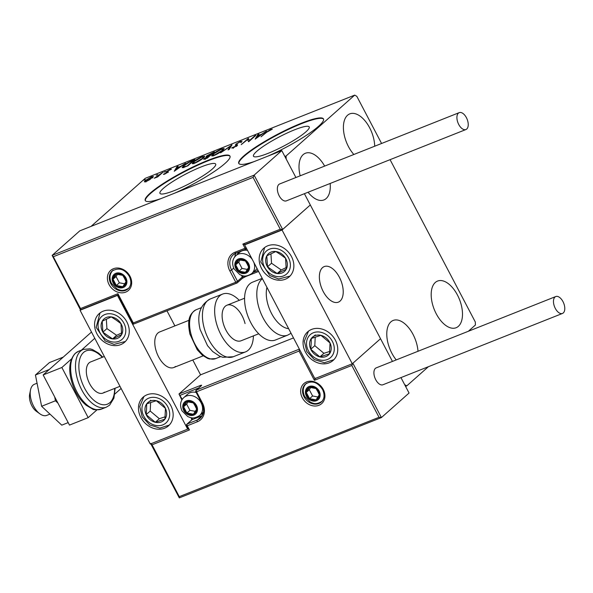<?xml version="1.0" encoding="UTF-8"?>
<svg xmlns="http://www.w3.org/2000/svg" width="593" height="593" viewBox="0 0 593 593"><rect width="100%" height="100%" fill="white"/><g stroke="black" fill="none" stroke-linecap="round" stroke-linejoin="round"><path stroke-width="0.89" d="M305.958 131.802A31.473 5.085 -27.7 0 0 309.212 126.946A31.473 5.085 -27.7 0 0 287.034 133.077A31.473 5.085 -27.7 0 0 256.725 151.356A31.473 5.085 -27.7 0 0 253.47 156.211A31.473 5.085 -27.7 0 0 275.641 150.073A31.473 5.085 -27.7 0 0 305.958 131.802M212.435 168.946A31.473 5.085 -27.7 0 0 215.689 164.091A31.473 5.085 -27.7 0 0 193.518 170.228A31.473 5.085 -27.7 0 0 163.208 188.5A31.473 5.085 -27.7 0 0 159.954 193.355A31.473 5.085 -27.7 0 0 182.125 187.218A31.473 5.085 -27.7 0 0 212.435 168.946M174.512 193.229A47.84 7.731 -27.7 0 0 225.006 163.446A47.84 7.731 -27.7 0 0 229.958 156.07A47.84 7.731 -27.7 0 0 196.253 165.395A47.84 7.731 -27.7 0 0 150.192 193.162A47.84 7.731 -27.7 0 0 145.248 200.538A47.84 7.731 -27.7 0 0 160.985 198.596M230.047 156.285A47.84 7.731 -27.7 0 0 195.838 166.107A47.84 7.731 -27.7 0 0 150.414 193.585A47.84 7.731 -27.7 0 0 145.374 200.738M268.029 156.078A47.84 7.731 -27.7 0 0 318.53 126.302A47.84 7.731 -27.7 0 0 323.474 118.919A47.84 7.731 -27.7 0 0 289.777 128.244A47.84 7.731 -27.7 0 0 243.716 156.018A47.84 7.731 -27.7 0 0 238.764 163.394A47.84 7.731 -27.7 0 0 254.508 161.452M323.563 119.141A47.84 7.731 -27.7 0 0 289.362 128.963A47.84 7.731 -27.7 0 0 243.931 156.433A47.84 7.731 -27.7 0 0 238.897 163.594M300.177 175.81A25.114 13.572 -111.7 0 1 303.134 154.654A25.114 13.572 -111.7 0 1 305.38 153.261A25.114 13.572 -111.7 0 1 324.653 166.092M330.175 183.459A25.114 13.572 -111.7 0 1 326.172 198.544A25.114 13.572 -111.7 0 1 323.926 199.937A25.114 13.572 -111.7 0 1 308.071 192.236M435.314 282.461A25.114 13.572 -111.7 0 1 437.567 281.06A25.114 13.572 -111.7 0 1 458.5 297.16A25.114 13.572 -111.7 0 1 458.359 326.343A25.114 13.572 -111.7 0 1 456.106 327.744A25.114 13.572 -111.7 0 1 435.18 311.636A25.114 13.572 -111.7 0 1 435.314 282.461M396.243 359.914A25.114 13.572 -111.7 0 1 390.913 321.843A25.114 13.572 -111.7 0 1 393.159 320.45A25.114 13.572 -111.7 0 1 408.77 327.84A25.114 13.572 -111.7 0 1 417.998 351.271M353.858 154.491A25.114 13.572 -111.7 0 1 347.542 115.264A25.114 13.572 -111.7 0 1 349.788 113.871A25.114 13.572 -111.7 0 1 365.874 121.869A25.114 13.572 -111.7 0 1 374.702 146.212M468.337 331.279L475.408 325.008L475.319 322.021L390.075 159.665M381.581 143.476L356.823 96.318L354.71 95.117L286.085 155.989L286.174 158.976L295.907 177.507L281.786 150.615L79.781 230.855L52.125 255.383L254.13 175.143L281.786 150.615M304.402 193.696L392.455 361.419L304.402 193.696M150.874 443.468L152.053 444.817L179.264 496.645L379.023 417.302L381.41 417.568L409.059 393.04L400.957 377.6L404.671 384.687L406.776 385.88L428.398 366.704M406.776 385.88L405.553 386.362M149.747 179.679L146.182 181.517L144.314 181.836L145.174 180.598L151.519 176.773L153.409 176.455L149.747 179.679M162.845 172.318L157.686 176.899L154.247 178.219L162.845 172.318M164.572 174.209L163.364 174.327L166.811 172.667L167.041 172.348L166.018 172.14L166.485 171.562L170.102 169.398L171.473 169.19L167.515 171.14L167.263 171.481L168.316 171.666L167.849 172.244L164.572 174.209M166.566 172.274L166.062 172.229M168.071 172.029L167.804 171.525L168.316 171.666M191.865 160.792L194.912 159.584L187.848 165.847L183 167.649L182.088 167.589L183.407 165.84C185.298 164.091 188.114 162.408 191.865 160.792L192.021 161.088M214.384 151.852L207.313 158.116L203.621 159.302L206.927 156.678L206.097 156.693L206.668 155.9L214.384 151.852M232.004 144.848L229.135 149.451L228.038 149.881L230.217 146.397L220.574 152.846L232.004 144.848M254.834 135.782L255.842 135.382L248.778 141.645L247.496 139.577L241.225 144.648L248.289 138.384L249.579 140.445L254.834 135.782L255.012 136.116M266.739 132.209L261.031 136.783L265.805 132.55L270.667 129.4L272.328 129.141L266.739 132.209M354.71 95.117L145.226 178.33L91.063 226.37M284.862 156.478L286.085 155.989M255.153 139.118L257.859 134.581L258.956 134.144L258.037 135.619L261.713 134.159L266.42 131.179L255.153 139.118M240.714 142.231L239.839 142.001L236.815 143.795L236.451 144.277L237.541 144.862L236.985 145.611L232.997 148.005L231.663 147.946L235.947 146.041L235.814 144.188L240.491 141.393L241.892 141.594L240.751 141.912L241.188 142.75M241.944 141.171L241.892 141.594M236.451 144.277L237.541 144.862M232.886 147.249L233.353 148.272M236.088 146.308L236.251 145.47M235.71 145.344L235.228 145.1M222.968 150.155C221.026 151.912 218.12 153.676 214.251 155.455L211.634 155.877L212.857 154.187C214.814 152.423 217.727 150.659 221.597 148.895L224.161 148.495L222.968 150.155M203.495 157.886C201.553 159.65 198.648 161.415 194.778 163.186L192.162 163.616L193.392 161.919C195.342 160.154 198.255 158.39 202.124 156.634L204.689 156.226L203.495 157.886M174.246 171.251L176.951 166.722L178.048 166.285L177.129 167.76L180.806 166.299L185.513 163.32L174.246 171.251M165.543 171.496L163.861 172.163L165.432 171.585M157.82 174.564L156.137 175.231L157.716 174.646M145.226 179.56L143.55 180.228L145.122 179.649M270.89 129.823L270.667 129.4M258.237 135.3L257.859 134.581M257.74 136.093L256.776 137.635L260.557 134.974L257.74 136.093M248.586 141.727L247.496 139.577M247.763 140.074L248.726 139.222L248.289 138.384M240.884 142.142L240.491 141.393M236.889 145.115L237.43 145.448L236.889 145.115M235.895 145.374L236.251 145.018L235.814 144.188M236.251 145.018L236.637 144.699M230.595 147.116L230.217 146.397M212.301 156.041L212.976 155.322M213.072 154.595L212.857 154.187M223.012 149.377L223.932 149.162M213.865 153.787L212.88 155.151L214.925 154.825L221.952 150.555L222.924 149.214L220.907 149.525L213.865 153.787M204.563 159.191L204.2 158.494M207.009 156.826L206.668 155.9M207.105 156.73L207.498 156.404M206.142 158.583L209.299 155.863L205.222 158.086L204.859 158.561L205.297 159.398M205.222 158.086L205.993 158.287M209.514 155.425L212.65 152.89L207.676 155.499L207.995 155.989L209.514 155.425L209.781 155.929M208.173 156.322L207.676 155.499M192.829 163.779L193.503 163.053M193.607 162.334L193.392 161.919M203.54 157.115L204.459 156.893M194.393 161.518L193.414 162.882L195.46 162.564L202.487 158.294L203.451 156.945L201.435 157.256L194.393 161.518M182.844 167.686L183.467 167.026M183.615 166.233L183.407 165.84M187.558 165.61L193.177 160.629L189.219 162.289L184.416 165.44L183.37 166.833L187.714 165.899M177.329 167.434L176.951 166.722M176.833 168.227L175.869 169.776L179.649 167.107L176.833 168.227M164.646 174.179L164.402 173.697M167.241 172.726L167.041 172.348M166.855 172.267L166.485 171.562M167.018 172.311L167.5 171.933M168.242 172.363L167.263 171.481M158.383 176.284L158.175 175.891M145.166 181.858L145.611 181.436L145.174 180.598M152.408 177.44L152.987 177.255M146.189 180.19L145.507 181.139L146.812 180.954L151.556 178.063L152.238 177.107L150.889 177.337L146.189 180.19M189.041 320.279L159.636 331.961A19.132 10.34 68.3 0 0 157.923 333.021A19.132 10.34 68.3 0 0 157.812 355.259A19.132 10.34 68.3 0 0 173.764 367.527A19.132 10.34 68.3 0 0 175.476 366.459M103.145 311.184A19.132 15.803 48.4 0 1 125.457 319.605A19.132 15.803 48.4 0 1 124.619 342.22A19.132 15.803 48.4 0 1 120.698 344.622A19.132 15.803 48.4 0 1 98.386 336.209A19.132 15.803 48.4 0 1 99.224 313.593A19.132 15.803 48.4 0 1 103.145 311.184M164.587 428.22A19.132 15.803 -131.6 0 0 168.508 425.818A19.132 15.803 -131.6 0 0 169.346 403.196A19.132 15.803 -131.6 0 0 147.034 394.782A19.132 15.803 -131.6 0 0 143.113 397.184A19.132 15.803 -131.6 0 0 142.276 419.8A19.132 15.803 -131.6 0 0 164.587 428.22M187.677 429.147L150.274 444.009L80.048 310.258L117.458 295.396L187.677 429.147L188.107 428.776M166.974 310.821L174.891 325.898M192.777 359.973L200.575 374.828L178.982 393.982L181.866 399.986M117.458 295.396L117.881 295.017M80.048 310.258L80.596 309.768M322.518 267.643A19.132 10.34 -111.7 0 1 324.23 266.576A19.132 10.34 -111.7 0 1 340.174 278.851A19.132 10.34 -111.7 0 1 340.071 301.081A19.132 10.34 -111.7 0 1 338.358 302.148A19.132 10.34 -111.7 0 1 322.414 289.881A19.132 10.34 -111.7 0 1 322.518 267.643M329.182 362.842A19.132 15.803 48.4 0 1 306.87 354.421A19.132 15.803 48.4 0 1 307.708 331.806A19.132 15.803 48.4 0 1 311.629 329.404A19.132 15.803 48.4 0 1 333.941 337.817A19.132 15.803 48.4 0 1 333.103 360.433A19.132 15.803 48.4 0 1 329.182 362.842M267.739 245.806A19.132 15.803 -131.6 0 0 263.818 248.208A19.132 15.803 -131.6 0 0 262.981 270.831A19.132 15.803 -131.6 0 0 285.292 279.244A19.132 15.803 -131.6 0 0 289.214 276.842A19.132 15.803 -131.6 0 0 290.051 254.227A19.132 15.803 -131.6 0 0 267.739 245.806M244.642 244.879L282.053 230.017L352.272 363.768L314.868 378.63L244.642 244.879L245.191 244.39M282.053 230.017L310.309 204.956L282.513 229.573L245.102 244.427L242.863 244.071L280.274 229.209L253.063 177.381L254.13 175.143L282.661 229.484L280.274 229.209M352.272 363.768L380.536 338.707L352.879 363.235L381.41 417.568L179.294 497.883L179.264 496.645M39.968 413.884L36.418 411.349A11.956 6.464 -111.7 0 1 32.852 407.487A11.956 6.464 -111.7 0 1 29.65 394.315L30.495 390.031A16.745 9.051 68.3 0 0 34.972 408.473A16.745 9.051 68.3 0 0 39.968 413.884A16.745 9.051 68.3 0 0 46.81 415.374L49.982 414.114M324.831 294.261A19.132 10.34 68.3 0 0 338.358 302.148A19.132 10.34 68.3 0 0 337.758 274.463A19.132 10.34 68.3 0 0 324.23 266.576A19.132 10.34 68.3 0 0 324.831 294.261M37.062 383.219L34.453 384.257A16.745 9.051 68.3 0 0 30.495 390.031M293.491 337.921L200.575 374.828M150.792 443.801L179.294 497.883M188.285 428.613L189.456 429.955L152.053 444.817M379.023 417.302L351.812 365.473L352.879 363.235M351.812 365.473L314.401 380.328L315.476 378.089M314.401 380.328L299.042 351.071L196.542 391.788A1.438 0.778 -111.7 0 1 196.491 389.994L201.338 385.695A2.869 0.467 -27.7 0 0 200.301 385.517L178.982 393.982L182.266 399.348M299.042 351.071L299.613 349.574M253.063 177.381L53.303 256.725L52.125 255.383L80.396 309.739L80.515 308.553L117.918 293.698L118.066 294.862M117.918 293.698L133.284 322.955L133.425 324.119L117.807 294.877M247.815 263.826A7.175 5.923 -131.6 0 0 245.413 260.987A7.175 5.923 -131.6 0 0 238.912 259.786A7.175 5.923 -131.6 0 0 235.695 264.849A7.175 5.923 -131.6 0 0 238.986 271.12A7.175 5.923 -131.6 0 0 245.495 272.32A7.175 5.923 -131.6 0 0 248.704 267.258A7.175 5.923 -131.6 0 0 247.815 263.826M247.192 264.004L245.413 260.987L238.912 259.786L235.695 264.849L238.986 271.12L245.495 272.32L248.704 267.258L247.192 264.004M247.54 250.394A11.956 9.873 -131.6 0 0 239.631 252.344L235.881 255.672A11.956 9.873 48.4 0 1 252.329 259.512M253.834 262.373A11.956 9.873 48.4 0 1 251.751 273.566L255.509 270.238A11.956 9.873 -131.6 0 0 257.021 268.444M240.143 259.927L238.72 262.165L242.018 268.436L247.385 269.43M238.72 262.165L235.695 264.849M242.018 268.436L238.986 271.12M195.734 405.745A7.175 5.923 -131.6 0 0 193.34 402.906A7.175 5.923 -131.6 0 0 186.832 401.706A7.175 5.923 -131.6 0 0 183.615 406.768A7.175 5.923 -131.6 0 0 186.914 413.039A7.175 5.923 -131.6 0 0 193.414 414.24A7.175 5.923 -131.6 0 0 196.631 409.177A7.175 5.923 -131.6 0 0 195.734 405.745M195.119 405.923L193.34 402.906L186.832 401.706L183.615 406.768L186.914 413.039L193.414 414.24L196.631 409.177L195.119 405.923M196.172 392.47A11.956 9.873 -131.6 0 0 187.558 394.263L183.8 397.592A11.956 9.873 48.4 0 1 201.094 402.825A11.956 9.873 48.4 0 1 199.671 415.485L203.429 412.157A11.956 9.873 -131.6 0 0 203.451 412.135M188.063 401.846L186.647 404.085L189.938 410.356L195.312 411.349M186.647 404.085L183.615 406.768M189.938 410.356L186.914 413.039M196.446 411.557L193.414 414.24M318.389 391.373A7.175 5.923 -131.6 0 0 315.995 388.534A7.175 5.923 -131.6 0 0 309.487 387.333A7.175 5.923 -131.6 0 0 306.277 392.396A7.175 5.923 -131.6 0 0 309.568 398.666A7.175 5.923 -131.6 0 0 316.076 399.875A7.175 5.923 -131.6 0 0 319.286 394.805A7.175 5.923 -131.6 0 0 318.389 391.373M317.774 391.55L315.995 388.534L309.487 387.333L306.277 392.396L309.568 398.666L316.076 399.875L319.286 394.805L317.774 391.55M310.725 387.481L309.301 389.712L312.593 395.983L317.967 396.976M309.301 389.712L306.277 392.396M312.593 395.983L309.568 398.666M125.153 278.199A7.175 5.923 -131.6 0 0 122.758 275.36A7.175 5.923 -131.6 0 0 116.25 274.159A7.175 5.923 -131.6 0 0 113.041 279.221A7.175 5.923 -131.6 0 0 116.332 285.492A7.175 5.923 -131.6 0 0 122.833 286.693A7.175 5.923 -131.6 0 0 126.05 281.631A7.175 5.923 -131.6 0 0 125.153 278.199M124.537 278.376L122.758 275.36L116.25 274.159L113.041 279.221L116.332 285.492L122.833 286.693L126.05 281.631L124.537 278.376M117.481 274.3L116.065 276.538L119.356 282.802L124.73 283.802M116.065 276.538L113.041 279.221M119.356 282.802L116.332 285.492M125.864 284.01L122.833 286.693M144.981 408.896A11.956 9.873 -131.6 0 0 146.167 414.633A11.956 9.873 -131.6 0 0 155.284 422.283A11.956 9.873 -131.6 0 0 164.928 419.147A11.956 9.873 -131.6 0 0 165.447 408.369A11.956 9.873 -131.6 0 0 156.33 400.72A11.956 9.873 -131.6 0 0 146.693 403.855A11.956 9.873 -131.6 0 0 144.981 408.896M146.567 409.126L146.167 414.633L155.284 422.283L164.928 419.147L165.447 408.369L156.33 400.72L146.693 403.855L146.567 409.126M150.622 402.506L150.207 411.053L159.324 418.702L165.121 416.812M159.324 418.702L155.284 422.283M150.726 400.275L146.693 403.855M150.207 411.053L146.167 414.633M309.576 343.517A11.956 9.873 -131.6 0 0 310.762 349.255A11.956 9.873 -131.6 0 0 319.879 356.904A11.956 9.873 -131.6 0 0 329.523 353.769A11.956 9.873 -131.6 0 0 330.042 342.991A11.956 9.873 -131.6 0 0 320.924 335.341A11.956 9.873 -131.6 0 0 311.288 338.477A11.956 9.873 -131.6 0 0 309.576 343.517M311.162 343.747L310.762 349.255L319.879 356.904L329.523 353.769L330.042 342.991L320.924 335.341L311.288 338.477L311.162 343.747M315.217 337.128L314.801 345.675L323.919 353.317L329.715 351.434M323.919 353.317L319.879 356.904M315.32 334.897L311.288 338.477M314.801 345.675L310.762 349.255M281.341 253.7A11.956 9.873 -131.6 0 0 275.841 251.528A11.956 9.873 -131.6 0 0 266.806 255.813A11.956 9.873 -131.6 0 0 267.48 266.813A11.956 9.873 -131.6 0 0 277.19 273.529A11.956 9.873 -131.6 0 0 286.226 269.244A11.956 9.873 -131.6 0 0 285.552 258.244A11.956 9.873 -131.6 0 0 281.341 253.7M280.83 254.76L275.841 251.528L266.806 255.813L267.48 266.813L277.19 273.529L286.226 269.244L285.552 258.244L280.83 254.76M270.942 253.797L271.52 263.233L281.223 269.948L286.189 267.591M271.52 263.233L267.48 266.813M281.223 269.948L277.19 273.529M116.747 319.078A11.956 9.873 -131.6 0 0 111.247 316.907A11.956 9.873 -131.6 0 0 102.211 321.191A11.956 9.873 -131.6 0 0 102.886 332.191A11.956 9.873 -131.6 0 0 112.588 338.907A11.956 9.873 -131.6 0 0 121.624 334.622A11.956 9.873 -131.6 0 0 120.957 323.622A11.956 9.873 -131.6 0 0 116.747 319.078M116.235 320.146L111.247 316.907L102.211 321.191L102.886 332.191L112.588 338.907L121.624 334.622L120.957 323.622L116.235 320.146M106.347 319.175L106.918 328.611L116.628 335.327L121.595 332.969M106.918 328.611L102.886 332.191M116.628 335.327L112.588 338.907M266.946 287.353A26.307 14.217 68.3 0 0 271.564 313.527A26.307 14.217 68.3 0 0 288.628 328.655M262.217 278.347L252.477 282.209A31.095 16.804 68.3 0 0 249.697 283.943A31.095 16.804 68.3 0 0 249.527 320.072A31.095 16.804 68.3 0 0 275.434 340.004L287.664 335.149A31.095 16.804 -111.7 0 1 261.75 315.217A31.095 16.804 -111.7 0 1 261.921 279.081A31.095 16.804 -111.7 0 1 262.395 278.688M258.711 333.777L241.099 340.775A19.132 10.34 -111.7 0 1 223.005 322.422A19.132 10.34 -111.7 0 1 226.971 305.21A19.132 10.34 -111.7 0 1 245.057 323.57M253.404 335.89A31.095 16.804 -111.7 0 1 245.509 351.894A31.095 16.804 -111.7 0 1 216.111 322.066A31.095 16.804 -111.7 0 1 222.553 294.098A31.095 16.804 -111.7 0 1 239.275 300.325M554.959 297.056A9.088 4.914 68.3 0 0 554.915 307.611A9.088 4.914 68.3 0 0 562.483 313.445A9.088 4.914 68.3 0 0 563.298 312.934A9.088 4.914 68.3 0 0 563.35 302.378A9.088 4.914 68.3 0 0 555.774 296.544A9.088 4.914 68.3 0 0 554.959 297.056M555.774 296.544L376.214 367.868A9.088 4.914 68.3 0 0 375.399 368.372A9.088 4.914 68.3 0 0 375.354 378.934A9.088 4.914 68.3 0 0 382.93 384.761L562.483 313.445M458.737 124.486A9.088 4.914 68.3 0 0 465.928 129.533A9.088 4.914 68.3 0 0 466.409 117.681A9.088 4.914 68.3 0 0 459.219 112.64A9.088 4.914 68.3 0 0 458.737 124.486M459.219 112.64L279.659 183.963A9.088 4.914 68.3 0 0 279.184 195.809A9.088 4.914 68.3 0 0 286.375 200.857L465.928 129.533M57.944 403.114L55.453 400.779L41.614 406.279L61.768 425.151L68.18 422.609M55.453 400.779L54.689 396.91M35.439 374.998L49.278 369.498L63.258 357.097L49.419 362.59L35.439 374.998L41.614 406.279M96.97 409.867L88.187 417.657L69.485 425.092L43.148 374.932L91.492 332.05M88.187 417.657L61.857 367.504L71.434 359.002M81.404 350.166L94.776 338.306M121.105 388.459L114.849 394.011M43.148 374.932L61.857 367.504M104.427 392.158A16.745 9.051 -111.7 0 1 102.923 393.085A16.745 9.051 -111.7 0 1 88.972 382.352A16.745 9.051 -111.7 0 1 89.061 362.901A16.745 9.051 -111.7 0 1 90.566 361.967L104.331 356.497M237.333 145.27L236.992 144.61M323.259 389.438A13.394 11.059 48.4 0 1 318.923 405.308A13.394 11.059 48.4 0 1 302.304 397.762A13.394 11.059 48.4 0 1 306.64 381.899A13.394 11.059 48.4 0 1 323.259 389.438M304.039 396.776A11.956 9.873 -131.6 0 0 321.324 402.01C324.497 398.919 324.92 394.768 322.592 389.571C318.901 383.975 313.126 379.135 305.454 384.116A11.956 9.873 -131.6 0 0 304.039 396.776M201.338 385.695A1.438 1.186 -131.6 0 0 201.042 385.88L196.194 390.172A1.438 1.186 48.4 0 1 196.491 389.994L299.376 349.129M196.194 390.172A1.438 1.438 0 0 0 195.875 391.914L196.542 391.788L202.465 403.07A15.789 13.039 48.4 0 1 197.365 421.764L187.262 425.781L189.456 429.955M202.272 415.634A14.351 11.853 48.4 0 1 202.154 415.678L197.313 419.977A14.351 11.853 -131.6 0 0 200.249 418.169C204.088 414.396 204.6 409.4 201.805 403.203L202.465 403.07M200.968 414.337L202.102 413.884A1.438 0.778 -111.7 0 1 202.154 415.678L192.058 419.688L187.21 423.988L197.313 419.977A1.438 0.778 68.3 0 0 197.365 421.764M198.685 387.97L180.153 395.331M202.102 413.884A12.913 10.667 -131.6 0 0 203.184 413.373M186.602 425.907L187.262 425.781A1.438 0.778 68.3 0 1 187.21 423.988A1.438 1.186 -131.6 0 0 186.921 424.165A1.438 1.438 0 0 0 186.602 425.907L188.24 429.035M186.921 424.165L191.761 419.874A1.438 1.186 48.4 0 1 192.058 419.688A1.438 0.778 68.3 0 0 192.006 417.902L191.183 417.739M200.301 385.517A1.438 0.778 68.3 0 0 200.123 386.688M109.068 284.588A13.394 11.059 48.4 0 1 113.396 268.718A13.394 11.059 48.4 0 1 130.015 276.264A13.394 11.059 48.4 0 1 125.686 292.127A13.394 11.059 48.4 0 1 109.068 284.588M112.21 270.942A11.956 9.873 -131.6 0 0 110.795 283.602A11.956 9.873 -131.6 0 0 128.081 288.835C131.253 285.737 131.676 281.593 129.356 276.397C124.708 269.081 119 267.265 112.21 270.942M242.329 278.317A2.869 0.467 152.3 0 1 245.079 276.805M133.284 322.955L235.784 282.246L229.854 270.957A15.789 13.039 48.4 0 1 234.961 252.262L245.057 248.252L242.863 244.071M53.303 256.725L80.515 308.553M233.679 268.118L231.581 269.971L237.511 281.26L242.352 276.961L241.514 275.367M235.955 253.085A14.351 11.853 -131.6 0 0 233.286 254.782A14.351 11.853 -131.6 0 0 231.581 269.971L229.854 270.957M234.784 256.828A14.351 11.853 48.4 0 1 236.051 253.078M253.048 272.417L258.059 270.43M238.734 252.01A12.913 10.667 -131.6 0 0 237.304 254.412M246.132 247.718L245.057 248.252A1.438 0.778 -111.7 0 0 246.191 249.045A1.438 1.438 0 0 0 246.614 248.786A1.438 1.186 -131.6 0 0 246.673 248.734L246.614 248.786A1.438 1.186 -131.6 0 1 246.325 248.964A1.438 0.778 -111.7 0 1 246.191 249.045L236.096 253.055A1.438 0.778 -111.7 0 1 234.961 252.262M236.222 252.974A1.438 0.778 -111.7 0 1 236.096 253.055L233.286 254.782M245.346 276.694A1.438 0.778 -111.7 0 1 245.213 276.775A1.438 0.778 -111.7 0 1 244.079 275.982L242.352 276.961A1.438 1.186 -131.6 0 1 242.181 278.48L237.341 282.779A1.438 1.186 48.4 0 1 237.044 282.957A1.438 0.778 68.3 0 1 236.918 283.039L133.314 324.193M235.784 282.246A1.438 0.778 68.3 0 0 236.918 283.039A1.438 1.438 0 0 0 237.341 282.779A1.438 1.186 48.4 0 0 237.511 281.26L235.784 282.246M248.563 263.529A8.132 6.716 -131.6 0 0 238.468 258.948A8.132 6.716 -131.6 0 0 235.844 268.577A8.132 6.716 -131.6 0 0 245.932 273.158A8.132 6.716 -131.6 0 0 248.563 263.529M196.483 405.449A8.132 6.716 -131.6 0 0 186.395 400.868A8.132 6.716 -131.6 0 0 183.763 410.497A8.132 6.716 -131.6 0 0 193.852 415.078A8.132 6.716 -131.6 0 0 196.483 405.449M319.138 391.076A8.132 6.716 -131.6 0 0 309.049 386.495A8.132 6.716 -131.6 0 0 306.425 396.124A8.132 6.716 -131.6 0 0 316.514 400.705A8.132 6.716 -131.6 0 0 319.138 391.076M125.901 277.902A8.132 6.716 -131.6 0 0 115.813 273.321A8.132 6.716 -131.6 0 0 113.181 282.95A8.132 6.716 -131.6 0 0 123.27 287.531A8.132 6.716 -131.6 0 0 125.901 277.902M141.949 408.162A15.307 12.638 -131.6 0 0 155.136 425.3A15.307 12.638 -131.6 0 0 169.672 414.833A15.307 12.638 -131.6 0 0 156.478 397.703A15.307 12.638 -131.6 0 0 141.949 408.162M306.544 342.784A15.307 12.638 -131.6 0 0 319.738 359.921A15.307 12.638 -131.6 0 0 334.267 349.455A15.307 12.638 -131.6 0 0 321.072 332.325A15.307 12.638 -131.6 0 0 306.544 342.784M282.698 251.232A15.307 12.638 -131.6 0 0 264.093 253.93A15.307 12.638 -131.6 0 0 270.334 273.825A15.307 12.638 -131.6 0 0 288.939 271.12A15.307 12.638 -131.6 0 0 282.698 251.232M118.103 316.61A15.307 12.638 -131.6 0 0 99.491 319.308A15.307 12.638 -131.6 0 0 105.739 339.203A15.307 12.638 -131.6 0 0 124.345 336.505A15.307 12.638 -131.6 0 0 118.103 316.61M203.888 326.921A31.095 16.804 68.3 0 0 233.286 356.749L222.872 357.305L219.558 356.141L212.694 351.545L207.513 345.66L200.123 329.523C196.639 314.876 200.041 304.683 210.33 298.954A31.095 16.804 68.3 0 0 203.888 326.921M190.813 333.348A26.307 14.217 68.3 0 0 215.689 358.595L209.581 358.98L207.572 358.365L202.302 355.155L197.239 349.744L189.871 334C187.966 323.704 187.299 314.787 196.261 309.687A26.307 14.217 68.3 0 0 190.813 333.348M75.748 353.035A31.095 16.804 68.3 0 0 75.578 389.164A31.095 16.804 68.3 0 0 101.492 409.096C96.34 409.985 93.323 409.941 92.441 408.948L86.2 405.293C80.885 400.883 76.63 394.775 73.443 386.977C67.95 372.107 68.558 360.892 75.259 353.332L78.535 351.301A31.095 16.804 68.3 0 0 75.748 353.035M102.27 357.32A28.701 15.507 68.3 0 0 83.576 352.45A28.701 15.507 68.3 0 0 84.636 388.267A28.701 15.507 68.3 0 0 109.913 402.603A28.701 15.507 68.3 0 0 114.634 388.437M101.492 409.096L106.355 407.169A31.095 16.804 -111.7 0 1 80.44 387.229A31.095 16.804 -111.7 0 1 80.611 351.1A31.095 16.804 -111.7 0 1 83.398 349.373L78.535 351.301M236.466 144.366L236.904 145.203M236.288 145.515L236.726 146.352M212.88 155.151L213.324 155.981M222.924 149.214L223.361 150.051M207.298 156.033L207.743 156.863M193.414 162.882L193.852 163.72M203.451 156.945L203.888 157.782M183.37 166.833L183.808 167.671M145.507 181.139L145.945 181.977M152.238 177.107L152.675 177.944M102.923 393.085L119.979 386.31M203.169 355.844L173.764 367.527M244.59 298.212L226.971 305.21M191.695 419.948L191.339 418.028M195.875 391.914L201.805 403.203M117.859 294.973L80.544 309.791M258.6 271.461L245.213 276.775L242.181 278.48M235.881 255.672C232.308 259.148 231.7 263.566 234.065 268.925L239.876 274.678C242.515 275.582 245.065 277.776 251.751 273.566M183.8 397.592C180.228 401.068 179.627 405.479 181.992 410.845L187.803 416.597C190.435 417.494 192.984 419.696 199.671 415.485M306.462 383.219C302.89 386.695 302.282 391.113 304.646 396.472L310.458 402.224C313.097 403.129 315.646 405.323 322.333 401.113M113.219 270.045C109.646 273.514 109.045 277.932 111.41 283.298L117.221 289.05C119.853 289.947 122.403 292.149 129.096 287.939M143.929 396.517L139.74 406.546L142.224 416.901L149.74 424.959L159.843 428.087L169.264 425.085M308.523 331.139L304.335 341.168L306.818 351.523L314.334 359.58L324.445 362.708L333.859 359.706M264.634 247.54L260.764 261.921L269.771 275.537L278.673 278.992L289.977 276.108M100.039 312.919L96.162 327.306L105.176 340.916L114.078 344.37L125.375 341.486M287.664 335.149L291.067 333.288M215.689 358.595L220.678 356.608M233.286 356.749L245.509 351.894M210.33 298.954L222.553 294.098M196.261 309.687L201.257 307.708M106.355 407.169L109.631 405.138L113.93 398.125L115.138 388.237M102.774 357.119L98.72 353.206L92.397 349.507L89.973 348.832L83.398 349.373"/></g></svg>

